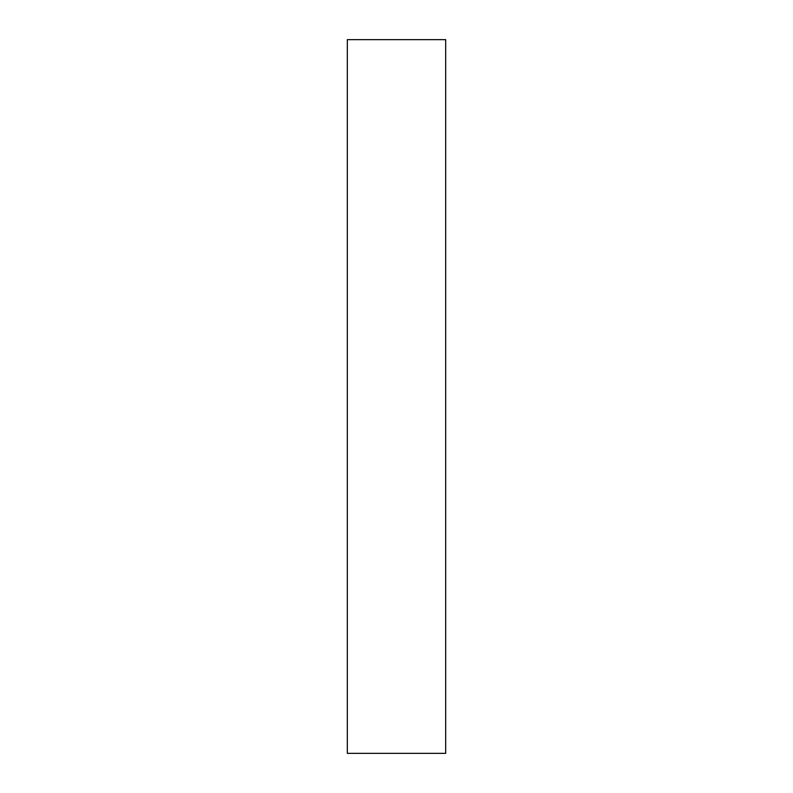 <?xml version="1.0" encoding="UTF-8"?>
<svg xmlns="http://www.w3.org/2000/svg" width="793" height="793" viewBox="0 0 793 793"><rect width="100%" height="100%" fill="white"/><g stroke="black" fill="none" stroke-linecap="round" stroke-linejoin="round"><path stroke-width="1.19" d="M445.676 753.35L445.676 39.65L347.324 39.65L347.324 753.35L445.676 753.35"/></g></svg>
